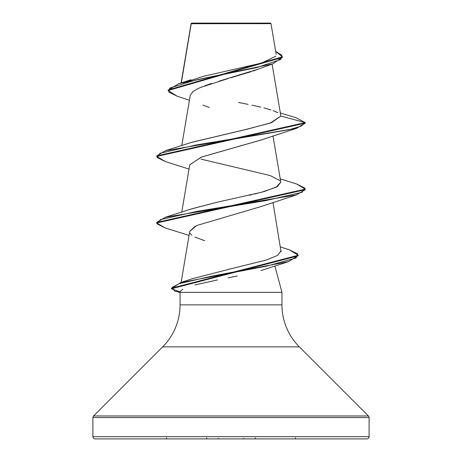 <?xml version="1.0" encoding="UTF-8"?>
<svg xmlns="http://www.w3.org/2000/svg" width="462" height="462" viewBox="0 0 462 462"><rect width="100%" height="100%" fill="white"/><g stroke="black" fill="none" stroke-linecap="round" stroke-linejoin="round"><path stroke-width="0.69" d="M181.323 82.86L191.233 23.729L271.003 23.654L270.449 23.1L191.551 23.1L191.187 23.458L191.551 23.1L270.449 23.1L271.003 23.654L191.187 23.458M369.103 436.671L92.897 436.671A2.229 2.229 0 0 0 95.12 438.9L366.88 438.9A2.229 2.229 0 0 0 369.103 436.671L369.103 417.55L92.897 417.55L92.897 436.671L369.103 436.671L92.897 436.671L92.897 417.55L369.103 417.55A2.229 2.229 0 0 0 368.451 415.973L93.549 415.973A2.229 2.229 0 0 0 92.897 417.55A2.229 2.229 0 0 1 93.549 415.973L368.451 415.973L299.341 346.858L162.659 346.858L93.549 415.973L162.659 346.858A59.402 59.402 0 0 0 180.059 304.856A59.402 59.402 0 0 1 162.659 346.858L299.341 346.858A59.402 59.402 0 0 1 281.941 304.856L281.941 292.336L274.873 265.945L281.941 292.336L180.059 292.336L281.941 292.336L281.941 304.856A59.402 59.402 0 0 0 299.341 346.858L368.451 415.973A2.229 2.229 0 0 1 369.103 417.55L369.103 436.671A2.229 2.229 0 0 1 366.88 438.9L95.12 438.9A2.229 2.229 0 0 1 92.897 436.671L369.103 436.671M265.962 268.936L260.955 270.53M237.231 276.016L228.061 277.835M217.608 279.897L194.877 284.944M182.773 289.247L180.313 291.395L180.059 292.336L180.059 304.856L281.941 304.856L180.059 304.856L180.059 292.336M258.876 68.919L252.697 71.165M250.964 71.743L230.879 77.726M228.407 78.425L200.248 87.566M198.377 88.409L193.948 90.864M192.885 91.638L190.252 95.288L181.762 145.617M261.238 139.934L201.646 157.011L189.749 164.807L181.762 212.145M189.743 231.375L196.575 225.6M195.137 226.299L189.749 231.335L181.121 282.449M191.88 278.834L229.36 269.196M281.063 251.877L272.973 202.35M191.372 208.963L217.25 202.194L191.949 208.766L165.46 217.227L265.887 200.595L302.015 192.279L304.903 188.121L296.54 183.963L280.238 178.881M249.249 195.264L251.634 194.716M254.423 194.052L264.501 191.43L277.379 186.567L280.804 182.219L272.973 135.822M191.349 142.44L246.933 129.256L271.483 122.667L280.838 116.072L270.085 123.158L244.127 129.886L191.949 142.238L165.454 150.699L289.512 129.637L301.207 126.126L305.249 122.615L296.032 117.746M191.233 23.729L181.809 79.984M183.466 82.877L202.945 76.421L261.608 63.075L275.849 56.162M263.219 23.637L271.003 23.654L263.253 23.631M189.414 100.26L176.946 96.119L168.815 92.077L169.837 88.04L195.963 79.961L272.909 63.808L258.633 69.017L219.438 81.017M211.631 83.414L204.562 85.851M202.079 86.804L197.13 89.016M194.837 90.292L192.325 92.105M202.847 105.151L209.303 107.461M272.909 63.808L282.392 57.115M191.17 23.481L191.037 23.776L191.17 23.481M168.128 90.517L168.128 89.963L282.409 56.838L282.409 57.392L168.128 90.517L176.975 96.125M165.483 161.619L156.751 156.433L305.249 123.169L305.249 122.615L280.838 116.072L305.249 122.615L156.751 155.879L165.454 150.699M282.409 56.838L275.675 51.317L281.912 55.365L280.861 59.413L257.074 67.51L178.609 83.709L168.151 90.24M191.037 24.336L191.037 23.776M280.342 112.942L296.061 117.752L305.249 122.615L305.249 123.169L296.546 128.349L196.119 144.981L159.985 153.297L157.097 157.455L165.454 161.613L189.027 169.086M277.968 112.78L273.042 110.62M270.986 109.927L263.877 107.917M260.828 107.167L251.934 105.18M248.088 104.383L238.565 102.5M95.12 438.9L366.88 438.9M204.712 240.737L194.981 237.052M191.874 235.216L191.574 234.985M191.303 234.742L190.119 233.287M196.8 225.496L260.834 206.612L296.546 194.877L196.91 211.382L160.389 219.629L156.959 223.758L165.009 227.882L189.062 235.401M189.738 164.87L201.259 157.149L260.834 140.084L296.546 128.349M165.038 227.893L156.751 222.961L305.249 189.697L296.546 194.877M298.233 255.555L288.496 261.642L210.955 276.311L179.216 283.651L172.222 287.318L174.567 290.985L180.059 292.527M296.517 183.957L305.249 189.143L156.751 222.407L165.46 217.227M289.449 249.844L298.256 255.278L171.419 288.219L171.419 288.773L298.256 255.833L298.256 255.278M180.163 291.955L171.419 288.773M201.022 159.136L270.051 175.502L280.007 180.665M280.792 182.167L276.016 187.295L261.186 192.342L217.25 202.194M281.121 250.629L277.708 255.347L266.216 260.071L227.922 269.519M171.454 288.49L180.827 282.548L266.291 266.199L296.015 258.027L297.713 253.938L289.478 249.855L280.509 246.985M295.449 437.814L295.449 438.9M166.551 437.814L166.551 438.9M255.278 437.814L255.278 438.363M206.722 437.814L206.722 438.363M243.722 438.276L243.722 438.9M218.278 438.276L218.278 438.9M191.129 23.556L181.11 82.929M272.095 64.085L280.809 115.731M276.207 54.464L271.003 23.654M190.875 79.787L178.609 83.709M265.442 269.115L288.496 261.642M156.751 155.879L156.751 156.433M305.249 189.143L305.249 189.697M156.751 222.407L156.751 222.961M192.215 278.719L180.827 282.548"/></g></svg>
